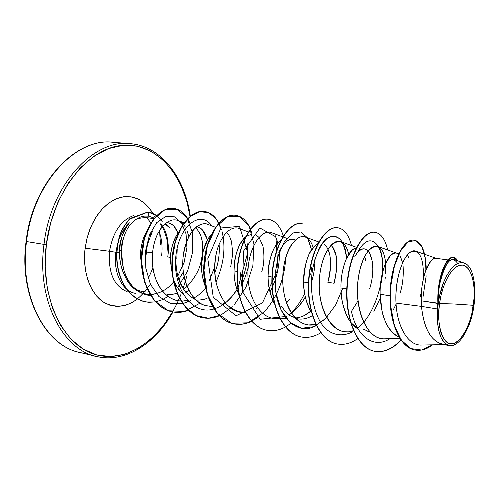 <?xml version="1.0" encoding="UTF-8"?>
<svg xmlns="http://www.w3.org/2000/svg" width="500" height="500" viewBox="0 0 500 500"><rect width="100%" height="100%" fill="white"/><g stroke="black" fill="none" stroke-linecap="round" stroke-linejoin="round"><path stroke-width="0.75" d="M121 248.938L121.644 249.019M146.05 252.006L152.556 252.838L146.05 252.006M82.281 352.962C46.85 348.106 18.881 297.594 26.519 241.55L26.094 241.462L26.519 241.55C18.881 297.594 46.85 348.106 82.281 352.962M439.531 303.556L454.025 303.988L473.387 305.3C471.188 324.7 459.631 344.775 451.512 343.706C443.062 345.35 436.119 324.387 439.531 303.556L438.787 311.469L438.756 319.088L439.45 326.087L440.819 332.188L442.812 337.156L445.331 340.806L448.269 343.006L451.512 343.706L454.925 342.906L458.375 340.65L461.737 337.05L464.888 332.256L467.719 326.456L470.131 319.875L472.044 312.738L474.119 297.831L474.212 290.594L473.656 283.837L472.469 277.812L470.681 272.744L468.363 268.831L465.575 266.244L462.425 265.094L459.031 265.456L455.513 267.337L452.013 270.694L448.681 275.406L445.644 281.306L443.038 288.15L440.969 295.675L439.531 303.556C442.475 281.756 453.494 263.725 462.425 265.094C471.406 266.144 476.287 284.988 473.387 305.3L454.025 303.988L439.531 303.556M180.919 294.45C164.737 335.7 129.706 363.419 96.744 354.925C63.781 346.887 39.475 298.431 46.312 244.681L44 244.394C36.237 301.206 63.969 352.25 99.188 357.006C63.969 352.25 36.237 301.206 44 244.394L26.519 241.55L44 244.394C50.637 184.344 94.5 137.875 131.525 143.794C94.5 137.875 50.637 184.344 44 244.394L46.312 244.681L50.706 222.556L58.125 201.75L68.175 183.244L80.337 167.85L93.994 156.175L108.488 148.6L123.181 145.281L137.463 146.175L150.8 151.044L162.738 159.537L172.906 171.2L181.044 185.5L186.944 201.894L190.012 216.381C183.7 174.062 156.019 141.988 121.825 145.412C87.737 148.419 52.744 191.762 46.312 244.681L45.156 267.069L47.275 288.644L52.519 308.4L60.562 325.475L70.956 339.194L83.162 349.075L96.6 354.888L110.681 356.569L124.838 354.25L138.55 348.188L151.363 338.744L162.881 326.362L172.587 311.875C153.787 308.544 139.975 282.681 141.781 255.194C143.312 227.656 159.606 206.112 173.819 208.45C179.431 209.25 184.05 212.613 187.675 218.531M161.594 255.969C162.688 247 161.838 238.781 159.044 231.312C161.838 238.781 162.688 247 161.594 255.969M135.7 293.369C122.569 291.8 112.975 272.756 115.838 252.288L109.537 251.281C112.85 232.194 120.925 220.263 133.756 215.481C120.925 220.263 112.85 232.194 109.537 251.281L85.125 248.212L86.831 238.975L89.562 230.106L93.238 221.875L97.731 214.506L102.912 208.219L108.612 203.169L114.675 199.494L120.913 197.269L127.15 196.525L133.225 197.256L138.975 199.412L144.256 202.906L148.95 207.631L152.944 213.444L149.994 208.956L144.456 203.075L138.056 198.962L131.019 196.819L123.588 196.769L116.062 198.869L108.731 203.081L101.912 209.288L95.9 217.25L90.956 226.656L87.306 237.125L85.125 248.212L109.537 251.281C108.075 272.663 113.95 286.131 127.169 291.681C113.95 286.131 108.075 272.663 109.537 251.281L115.838 252.288C114.281 268.837 117.912 281.144 126.725 289.219M116.906 252.444L119.588 252.838C119.656 262.213 121.7 270.494 125.712 277.681C121.3 268.769 119.256 260.487 119.588 252.838L118.912 252.738M148.075 292.087C141.944 291.825 137.75 290.694 135.494 288.7L133.619 287.356M170.45 257.413L167.763 256.938L168.219 253.137C168.65 251.1 168.469 246.644 167.662 239.775C166.637 234.662 165.375 230.819 163.875 228.231L160.856 223.588M154.531 218.162L148.556 216.169C144.594 215.613 140.719 216.513 136.931 218.863C141.95 217.431 147.569 217.394 153.787 218.762C148.369 217.381 142.75 217.419 136.931 218.863C130.544 222.625 125.994 229.344 123.275 239.006L121.862 246.744L121.487 254.506L121.962 261.163L123.456 268.744C128.438 285.15 137.506 294.113 150.669 295.619C126.975 291.944 123.944 268.506 123.456 268.744C121.056 252.725 120.994 242.806 123.275 239.006C125.988 229.356 130.538 222.644 136.931 218.863L140.269 217.156C142.5 216.75 141.394 215.837 148.556 216.169L148.275 212.075L156.519 215.562M164.956 223.9L170.119 228.175L165.606 223.35L170.119 228.175M445.637 344.575C432.238 343.325 424.181 330.6 421.475 306.388L437.244 308.95L437.85 303.444L421.225 300.794L421.475 306.388L396 303.106C397.25 327.344 408.387 345.981 421.744 345.037L443.994 344.606M390.006 295.812L380.119 294.237L381.987 310.938C382.681 314.869 384.369 319.613 387.062 325.175C390.056 330.213 392.65 333.4 394.844 334.738L399.075 337.163C387.206 330.763 380.887 316.456 380.119 294.237L390.006 295.812M370.062 332.163L362.894 328.906M346.781 288.919L340.981 287.994C340.631 297.262 342.987 307.344 348.038 318.244L350.369 321.894C344.35 313.069 341.219 301.769 340.981 287.994L346.781 288.919M350.869 322.569L355.975 327.644L358.081 328.994L350.869 322.569M366.962 331.219L369.062 331.037L366.962 331.219M308.475 282.812L303.675 282.044C303.294 291.087 305.675 300.95 310.819 311.631L311.562 312.856C306.469 304.363 303.837 294.094 303.675 282.044L308.475 282.812M357.994 300.9L351.463 311.369M299.788 319.094L297.469 318.819L289.794 315.556L285.663 311.919L281.625 306.45M271.962 276.988L268.062 276.363C267.719 284.675 269.862 293.856 274.494 303.919C270.319 295.956 268.175 286.769 268.062 276.363L271.962 276.988M294.375 317.969L295.419 317.95C300.688 317.638 305.75 315.406 310.613 311.269M304.113 315.606L310.613 311.262M324.569 244.444C331.156 250.975 332.244 263.587 327.831 282.281L334.113 283.269L327.831 282.281C330.394 274.294 331.094 265.381 329.925 255.544L327.975 249.044M289.7 299.25L286.537 303M241.994 287.206L240.1 271.906M237.106 271.425L234.044 270.938C233.787 278.075 235.456 286.106 239.05 295.025C235.781 287.775 234.112 279.744 234.044 270.938L237.106 271.425M205.156 286.112C202.763 279.769 201.544 272.981 201.513 265.75C201.887 251.756 205.194 241.275 211.419 234.306L207.838 239.206L203.188 251.15L201.513 265.75L203.806 266.112L201.513 265.75C201.337 271.725 202.55 278.506 205.15 286.1M195.8 299.75L190.062 296.462M185.475 291.962L183.306 288.988L177.812 276.337M176.863 234.85C172.194 243.819 170.031 252.463 170.362 260.781L171.962 261.038L170.362 260.781L172.731 277.013M177.75 287.987L183.05 294.231C178.75 290.319 175.475 285.087 173.219 278.544M196.9 300.144C201.844 299.969 205.312 299.281 207.306 298.087M147.481 230.2L143.719 237.65C141.456 244.25 140.387 250.375 140.525 256.019L141.475 256.175L140.525 256.019L141.731 267.531M167.075 294.681C171.562 294.631 174.85 294.075 176.938 293.012M177.144 292.931L177.65 292.725M183.544 289.35L187.044 286.444L183.544 289.35M187.669 285.85C194.963 277.594 199.369 269.756 200.894 262.325C203.2 254.969 203.375 246.7 201.406 237.531M448.069 259.931L436.019 258.325L433.725 258.725L430.894 260.981L425.95 269.894C422.425 280.706 420.844 291.006 421.225 300.794L437.887 303.175L437.244 308.95L421.475 306.388C423.762 328.25 430.788 340.906 442.537 344.338L449.288 345.575M407.181 255.175L409.075 257.85M399.963 293.619C402.681 285.281 403.713 276.006 403.069 265.794M398.844 253.381L394.956 252.994L391.6 254.519L390.481 255.525L385.2 264.163C381.444 274.662 379.75 284.688 380.119 294.237C379.613 269.619 389.881 249.85 396.981 253.25M358.806 251.256L360.95 249.656L363.162 248.863L365.144 248.925L367.225 249.925L369.481 252.519L372.331 261.494M365.675 260.556L364.725 256.175M356.269 247.969L351.956 250.325L346.369 258.7C342.413 268.913 340.619 278.675 340.981 287.994C340.606 266.881 348.925 248.756 356.269 247.969M330.919 245.225L333.106 247.613L336.294 256.438L336.737 268.956L334.113 283.269C338.581 264.369 337.519 251.694 330.919 245.231M315.306 245.269L309.337 253.487C305.2 263.425 303.312 272.944 303.675 282.044C304.625 261.225 309.363 248.431 317.887 243.644M286.331 241.469L289.575 239.631L292.781 239.275M280.081 240.619L273.975 248.512C269.681 258.188 267.712 267.469 268.062 276.363C268.788 257.975 273.1 245.837 281.012 239.95M261.712 271.887C264.144 264.225 264.556 255.65 262.956 246.156L259.131 237.631M245.55 236.838L240.175 243.756C235.744 253.181 233.7 262.244 234.044 270.938C234.581 254.8 238.412 243.438 245.55 236.838M230.681 267.006L232.75 253.569L231.544 241.756C230.194 237.431 228.837 234.638 227.475 233.363M196.213 226.425L199.675 227.619L202.525 229.988L206.781 238.275L207.269 240.219C205.4 232.394 201.956 227.844 196.931 226.55M197.113 229.262L195.475 227.725C202.681 234.444 204.488 245.975 200.894 262.325M150.387 235.194L152.431 231.475C146.75 245.037 144.556 253.5 145.844 256.869L147.606 242.894M167.119 222.556C170.475 223.394 172.719 224.575 173.85 226.112L178.106 232.981M176.831 258.538L177.206 249.181M114.188 142.413C76.925 136.525 33.013 182.319 26.519 241.55C33.013 182.319 76.925 136.525 114.188 142.413M463.831 262.938L454.175 259.6C447.731 256.581 438.381 276.019 438.244 300.4L443.663 282.156C450.094 267.481 456.931 261.112 464.175 263.056C477.244 266.881 478.425 306.75 467.119 329.225C461.756 340.706 455.831 346.156 449.344 345.588C442.7 343.906 438.719 335.688 437.388 320.925L437.244 308.95L437.388 320.925L437.419 311.262L438.525 301.181L440.65 291.288L443.663 282.156L446.881 275.331L450.487 269.769L454.319 265.7L458.188 263.294L460.381 262.681L462.994 262.725L465.475 263.65M414.069 240.106C403.831 238.231 391.231 262.319 390.1 291.913C388.787 321.525 399.844 347.713 414.994 349.994L414.825 349.963C399.762 347.531 388.812 321.456 390.094 291.988C391.206 262.538 403.681 238.469 413.906 240.087L414.069 240.106M453.344 257.462C446.188 255.494 436.85 278.081 437.875 303.05L437.875 303.05C436.863 278.306 446.031 255.831 453.169 257.438L453.519 257.481C446.731 256.025 437.981 276.256 438.181 299.869L437.875 303.05L438.181 299.869C437.875 270.188 451.325 248.644 457.512 260.75L453.519 257.481M426.281 269.05C425.619 251.45 421.606 241.806 414.237 240.125C404.019 238.512 391.544 262.587 390.438 292.044C389.156 321.512 400.106 347.594 415.163 350.031C421.012 351.012 426.838 349.281 432.631 344.825L421.625 350.031L410.794 348.587L401.331 340.188L394.369 325.556L390.763 306.481L390.856 285.625L394.419 266.081L400.6 250.763L408.162 241.856L415.688 240.469L421.85 246.575L425.556 259.181L426.081 276.55L423.081 296.5M457.706 263.506C451.544 254.613 445.6 261.212 439.881 283.3M438.988 289.119L438.244 300.4L443.663 282.156C438.925 294.606 436.831 307.531 437.388 320.925L438.688 330.3L441.175 337.825L444.656 342.987L448.875 345.487L453.556 345.213M420.269 296.631L421.488 291.675M423.425 278.431C423.787 257.525 419.462 248.781 410.444 252.181C402.456 257.106 394.862 279.706 396 303.106L421.475 306.388L421.225 300.794C420.669 275.694 430.312 255.369 436.794 258.519M442.269 271.769L442.356 273.5M400.487 256.644L402.6 262.781M396.069 304.194L393.519 309.394M286.575 238.45L288.169 238.85M246.075 236.406L252.206 233.956M256.2 235.025L258.95 237.406M172.731 277.031L170.362 260.781C170.619 248.881 173.337 239.431 178.512 232.431M140.525 256.019C140.712 245.588 143.038 236.981 147.481 230.206M163.256 293.062L163.95 292.725M178.781 279.538L183.306 271.969M172.131 220.069L168.225 221.556L164.35 224.462L168.188 221.581L172.131 220.069C176.306 219.3 179.981 220.637 183.156 224.075L178.331 220.606L184.269 222.906M164.35 224.462L160.775 228.619L157.619 233.975C153.569 242.625 151.831 252.206 152.4 262.712C153.406 283.394 165.956 300.744 180.856 300.988C173.469 300.544 167.1 296.925 161.762 290.138C156.438 283.206 153.319 274.069 152.4 262.712C151.9 251.844 153.637 242.269 157.619 233.975L161.981 227.037M187.425 300.356L183.319 300.969M205.588 288.25C200.975 293.412 196.762 296.788 192.95 298.394L193.994 297.869M215.481 227.281L207.344 224.206C204.956 222.763 188.406 222.106 183.075 257.213C180.656 285.219 194.731 302.956 204.956 305.456L212.425 306.644L204.956 305.456C190.35 300.663 180.9 278.488 183.081 257.188C185.1 235.831 197.45 221.075 207.344 224.206M223.569 303.719L225.087 302.887M241.5 285.069L245.431 276.562L248.162 267.575M248.35 231.95L239.231 228.519C235.6 226.906 225.756 227.013 218.088 246.944C214.944 256.131 214.112 267.238 215.594 280.25C217.387 288.725 220.594 296.325 225.219 303.05C230.681 308.756 237.156 311.906 244.644 312.5L245.375 312.469M282.75 236.844L271.594 232.706C261.575 228.45 248.312 247.375 247.919 272.538C247.288 297.663 260.738 319.819 277.35 318.644L279.862 318.544M303.256 300.312L298.244 306.988L288.925 314.925C295.331 310.956 300.794 304.944 305.312 296.894M311.281 283.038C313.844 274.775 315.044 266.875 314.881 259.344M313.137 247.45C311.394 241.919 308.819 238.463 305.413 237.087C295.863 233.05 283.1 252.469 282.744 278.081C282.162 303.65 295.219 326.15 311.537 325.062L315.769 324.444L308.587 324.963C299.4 323.594 292.362 317.1 287.475 305.481C283.625 295.569 282.119 284.744 282.975 273.012C283.969 261.594 286.725 252.256 291.256 245.012L292.675 242.975M353.444 330.569C332.581 339.05 315.125 306.163 319.962 273.5C324.375 240.656 344.369 231.6 348.65 254.419C347.144 247.456 344.525 243.206 340.794 241.669C331.756 237.862 319.531 257.806 319.219 283.881C318.694 309.925 331.319 332.788 347.319 331.781M385.706 273.319L385.644 263.125C384.656 253.837 382.05 248.287 377.837 246.475C369.369 242.913 357.725 263.4 357.469 289.969C357 316.506 369.156 339.738 384.794 338.812L399.862 338.456M436.375 258.375L415.975 251.269C407.131 246.906 394.306 273.375 396 303.106M115.838 252.288L117.794 242.981L115.838 252.288L116.669 252.413M118.513 240.719C121.088 233.369 124.7 227.394 129.362 222.806C124.7 227.394 121.088 233.369 118.513 240.719M148.544 215.944L150.588 216.581M160.113 223.956L162.113 226.881M162.594 227.7C163.6 228.812 165.031 232.669 166.881 239.281C167.906 244.8 168.287 249.275 168.038 252.7L167.075 240.2M167.819 240.719L168.219 253.137L167.763 256.938M119.588 252.838L120.225 244.194L122.106 236.012C123.906 230.625 126.325 226.225 129.362 222.806C122.025 233.25 118.769 243.256 119.588 252.838M125.712 277.681C135.562 298.412 159.806 299.931 174.194 281.137L174.188 281.137M177.763 276.15L184.094 262.469L186.931 247.712L186.044 233.894L181.644 223.019L174.45 216.825L165.619 216.544L156.688 222.662L149.531 234.8L145.6 250.8L145.819 268.206L150.425 284.269L158.9 296.531L170.113 303.256L182.587 303.663L170.113 303.256L158.9 296.531L150.425 284.269L145.819 268.206L145.6 250.8L149.531 234.8L156.688 222.662L165.619 216.544L174.45 216.825L181.644 223.019L186.044 233.894L186.931 247.712L184.094 262.469L177.763 276.15M188.588 301.619L182.781 303.619L190.644 300.575M211.688 225.837C201.131 209.613 178.875 225.006 175.844 256.337C172.356 287.544 192.113 315.969 213.863 308.994M214.062 308.931C223.506 305.887 231.431 298.969 237.844 288.169M238.069 287.781L247.744 252.55L239.5 226.375L220.931 227.981L207.806 258.719L213.256 297.294L236.044 315.781L262.45 302.919L278 269.194L275.906 236.894L259.919 227.987L243.562 251.05L242.225 291.244L260.156 319.281L286.925 316.344M288.844 314.862C295.231 309.475 300.494 302.3 304.631 293.325C301.05 301.1 296.575 307.587 291.212 312.769M307.931 238.588L311.519 249.631L307.538 237.906L300.844 231.969L292.688 233L284.613 241.194L278.275 255.538L275.131 273.863L276.075 293.194L281.281 310.35L290.15 322.625L301.512 328.269L313.863 326.706L325.688 318.469L335.644 304.981L342.719 288.275M318.569 249.762C329.05 227.744 345.281 234.044 346.525 258.363C345.544 250.219 343.475 243.9 340.319 239.4C336.675 236.275 332.6 235.725 328.1 237.763C321.362 242.731 315.413 254.431 312.462 269.975C309.288 291.381 313.694 315.1 324.25 327.444C332.569 335.606 342.863 336.956 352.931 331.619M357.3 328.531C379.15 311.562 388.544 263.469 378.844 246.95M200.1 303.113L184.569 311.45L168.481 310.775L154.425 300.763L144.838 282.9L141.381 260.475L144.469 237.931L153.031 219.775L164.894 209.731L177.056 209.262L186.881 217.619L192.469 232.731L192.769 251.663L187.606 271.087L177.6 287.756M168.15 296.431L161.988 299.856L155.6 301.856M155.425 301.887L148.562 302.319L141.888 301L135.612 297.956L129.963 293.3L125.125 287.194L121.269 279.869L118.525 271.631L116.969 262.812L116.619 253.781L117.45 244.906L119.394 236.525L122.863 228.075L129.088 219.375L148.038 212.044M401.062 340.231C392.587 349.069 383.869 352.769 374.919 351.325C357.494 348.35 345.288 318.906 347.194 287.069C348.919 255.188 363.338 230.425 374.919 232.275C380.981 233.344 385.225 239.231 387.663 249.95M357.738 338.606C350.95 343.413 344.144 345.206 337.312 343.988C319.525 340.931 306.938 312.069 308.881 281.006C310.625 249.906 325.513 225.825 337.713 227.738C344.175 228.85 348.756 234.775 351.463 245.506M320.725 332.775C314.294 336.75 307.85 338.156 301.394 336.987C283.294 333.856 270.381 305.55 272.35 275.231C274.119 244.869 289.419 221.438 302.169 223.4L301.881 223.363C289.125 221.4 273.819 244.825 272.05 275.181C270.081 305.5 283 333.8 301.106 336.931L301.394 336.987M290.963 323.319L285.569 326.906M285.4 327C279.288 330.319 273.175 331.413 267.062 330.294C248.694 327.1 235.494 299.331 237.481 269.713C239.269 240.062 254.925 217.244 268.175 219.25C275.031 220.375 280.081 225.925 283.319 235.912M283.425 236.256L283.7 237.194M251.644 321.325C245.825 324.106 240.012 324.963 234.213 323.888C215.619 320.637 202.169 293.387 204.175 264.444C205.975 235.469 221.944 213.238 235.631 215.281C241.969 216.244 246.9 220.819 250.419 229M250.531 229.269L251.944 233.306M219.35 315.781C213.8 318.125 208.269 318.781 202.744 317.75C183.956 314.45 170.294 287.7 172.319 259.406C174.125 231.069 190.362 209.4 204.444 211.475C210.369 212.331 215.162 216.188 218.819 223.044M218.931 223.256L220.95 227.963M188.562 310.319C183.219 312.35 177.894 312.863 172.581 311.869L172.331 311.825C153.537 308.494 139.725 282.638 141.531 255.156C143.062 227.625 159.356 206.081 173.575 208.419L173.7 208.431M187.787 218.713L190.075 223.369M155.494 301.969L145.588 301.956C130.494 297.806 121.131 285.556 117.5 265.2C116.156 254.206 117.163 243.787 120.519 233.938C122.444 228.869 125.688 223.719 130.244 218.5L147.919 212.025L148.275 212.075L148.556 216.169M147.8 212.006L130.006 218.463C125.45 223.688 122.206 228.831 120.281 233.9C116.925 243.75 115.919 254.169 117.263 265.163C120.894 285.512 130.262 297.762 145.35 301.913L145.588 301.956M204.319 211.456L204.194 211.444C190.106 209.369 173.869 231.038 172.056 259.369C170.037 287.656 183.7 314.4 202.488 317.7L202.744 317.75M235.5 215.263L235.362 215.25C221.675 213.206 205.7 235.431 203.9 264.406C201.894 293.337 215.35 320.581 233.944 323.837C239.8 324.919 245.662 324.044 251.531 321.2M251.688 321.125L257.5 317.581M268.038 219.237L267.9 219.219C254.644 217.213 238.988 240.019 237.2 269.669C235.212 299.281 248.412 327.044 266.781 330.238L267.062 330.294M337.562 227.719L337.413 227.7C325.206 225.787 310.312 249.862 308.569 280.956C306.625 312.013 319.212 340.869 337.006 343.931L337.312 343.988M374.919 232.275L374.6 232.237C363.013 230.387 348.594 255.144 346.869 287.013C344.956 318.85 357.169 348.281 374.6 351.262C383.612 352.713 392.381 348.963 400.906 340.006M385.019 338.806C365.662 340.588 353.044 304.75 358.875 274.556C364.35 244.119 381.744 237.7 385.175 259.475M385.369 276.962L384.913 280.331M380.256 298.1L373.913 311.438M304.95 236.925L305.469 237.106M267.731 316.719L264.056 314.562M244.85 312.488C239.475 312.794 234.488 311.181 229.894 307.65L229.844 307.606M216.275 283.656C213.981 272.831 214.094 262.262 216.612 251.95M219.088 244.275C219.806 254.475 218.356 263.95 214.737 272.706M183.319 224.256L185.131 226.7M186.856 230.037L188.837 236.594M215.95 282.137C223.881 264.244 225.9 247.331 222.019 231.4M221.556 229.8L216.225 218.912L208.538 212.587L199.412 211.713L189.994 216.644L181.562 227.044L175.338 241.875L172.312 259.438L173.075 277.638L177.694 294.281L185.744 307.419L196.369 315.65L208.475 318.225L220.863 315.094L232.406 306.8M233.994 305.175L245.975 287.188L252.881 265.519L253.95 244.013L249.294 226.55L239.981 216.569L228.019 216.431L216.137 226.775L207.3 245.969L203.988 270.212L207.419 294.331L217.231 313.238L231.625 323.244L247.994 322.819L263.6 312.594M264.75 311.406C277.594 296.45 284.594 278.488 285.756 257.512M389.944 338.688C374.137 349.062 356.812 337.119 351.444 311.444M369.663 288.856C378.881 259.019 366.012 236.275 354.856 256.512L358.144 251.388C372.144 225.712 389.137 250.625 380.337 286.5M326.544 317.587L323.537 320.5M316.312 325.562C297.694 336.425 277.575 317.625 275.325 287.356M311.875 266.788L310.681 274.656M274.875 234.831L277.881 242.706M279.25 252.488C279.662 261.512 278.238 270.875 274.969 280.575M274.562 281.712L272.325 287.206M272.062 287.775L269.962 291.962M257.475 307.9L256.688 308.556M247.081 243.075C248.912 255.544 246.869 268.581 240.956 282.188M236.944 289.644L232.013 296.438L226.4 302.081M214.631 267.344L209.025 280.963M162.525 291.1L161.169 291.794M156.225 293.644C150.219 295.212 144.481 294.619 139.025 291.856M178.1 232.987C175.6 226.819 171.912 223.337 167.05 222.55M185.744 292.288L188.831 290.287M175.912 261.669C176.575 280.788 183.2 293.481 195.794 299.744M295.25 240.094C289.419 237.4 283.956 241.525 278.85 252.475M295.694 318.4C301.219 319.906 306.781 318.988 312.369 315.65M149.594 284.956C136.962 303.9 122.4 310.094 105.906 303.538C91.163 296.038 82.006 272.656 85.125 248.212L84.5 259.425L85.456 270.287L87.938 280.338L91.819 289.163L96.919 296.406L103.006 301.806L109.812 305.194L117.056 306.475L124.45 305.65L131.713 302.806L137.487 298.988M186.688 276.694L183.081 288.637M160.5 244.656L159.812 234.537M154.938 217.331L154.481 216.363M474.425 282.794L474.981 290.256M474.781 298.263L473.85 306.5M472.219 314.594L469.944 322.287M168.15 252.719L168.4 248.406M148.275 212.075C152.919 212.806 156.962 215.2 160.406 219.25L162.344 221.85M120.756 250.506L119.637 250.45M172.975 311.944C155.131 344.062 124.606 363.356 96.456 356.431L79.531 352.388C45.169 345.75 18.637 295.806 26.094 241.462C32.406 183.162 75.706 137.387 112.8 142.281L130.144 143.663C160.85 145.875 184.737 177.062 190.325 216.119M150.938 222.938L146.862 217.769M360.1 248.231L357.875 247.931M414.825 349.963L415.163 350.031M413.906 240.087L414.237 240.125M396.469 253.069L377.837 246.475M356.587 247.35L340.794 241.669M315.994 324.913L311.537 325.062M318.788 241.969L305.413 237.087M286.125 318.306L280.125 318.538M287.362 238.55L283.006 236.938M374.919 351.325L374.6 351.262M149.362 276.119L152.944 267.894"/></g></svg>
